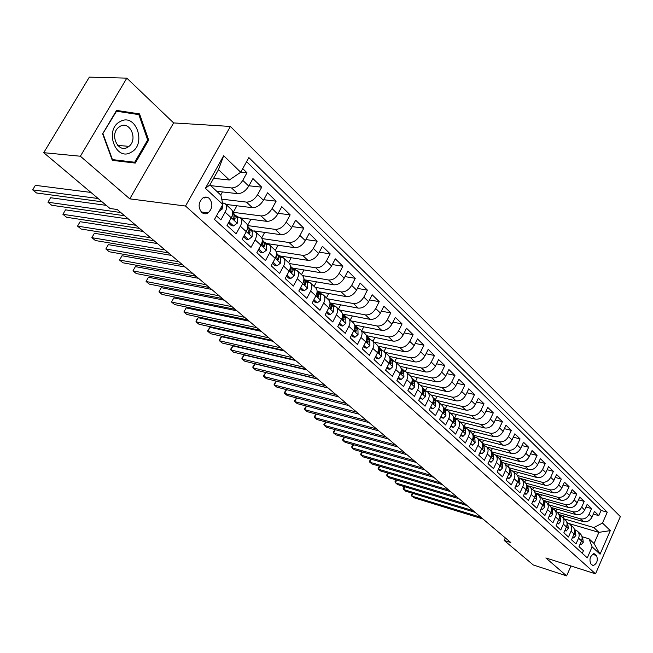 <?xml version="1.0" encoding="UTF-8"?>
<svg xmlns="http://www.w3.org/2000/svg" width="653" height="653" viewBox="0 0 653 653"><rect width="100%" height="100%" fill="white"/><g stroke="black" fill="none" stroke-linecap="round" stroke-linejoin="round"><path stroke-width="0.98" d="M201.655 212.356C203.679 214.037 205.826 214.217 208.103 212.878C212.641 208.454 213.066 203.671 209.384 198.528C207.287 196.757 205.058 196.61 202.699 198.096C198.316 202.61 197.973 207.368 201.655 212.356M126.829 78.14L80.376 156.23L129.767 198.847L173.633 122.919L126.829 78.14L89.339 77.127L43.727 152.68L109.998 208.487L117.189 209.491L510.817 542.545L504.165 540.439L533.321 564.984L566.624 575.873L570.975 565.98M173.633 122.919L230.403 126.453L620.35 516.605L595.536 573.84L185.525 206.038L230.403 126.453M216.486 215.89L220.869 219.89L225.138 212.176L231.26 217.816C233.186 214.021 233.194 211.213 231.276 209.393L225.571 204.087M231.26 217.816L227.024 225.497L236.133 233.815L240.32 226.175L246.287 231.676C248.173 227.913 248.148 225.114 246.222 223.285L240.679 218.135M246.287 231.676L242.124 239.284L250.997 247.381L255.111 239.814L260.922 245.177C262.767 241.447 262.726 238.663 260.784 236.827L255.396 231.815M260.922 245.177L256.841 252.711L265.493 260.596L269.526 253.111L275.191 258.335C277.003 254.646 276.937 251.87 274.986 250.026L269.746 245.153M275.191 258.335L271.183 265.795L279.615 273.485L283.582 266.073L289.099 271.166C290.879 267.51 290.789 264.751 288.83 262.898L283.729 258.155M289.099 271.166L285.173 278.553L293.393 286.055L297.286 278.709L302.674 283.68C304.412 280.055 304.298 277.313 302.339 275.452L297.368 270.832M302.674 283.68L298.805 290.993L306.828 298.315L310.648 291.042L315.905 295.891C317.611 292.299 317.48 289.565 315.513 287.704L310.681 283.206M315.905 295.891L312.118 303.139L319.946 310.281L323.692 303.074L328.826 307.8C330.5 304.241 330.353 301.531 328.377 299.662L323.668 295.278M328.826 307.8L325.096 314.983L332.744 321.953L336.426 314.819L341.437 319.431C343.078 315.905 342.915 313.203 340.931 311.334L336.344 307.065M341.437 319.431L337.772 326.549L345.233 333.356L348.857 326.28L353.746 330.793C355.363 327.3 355.183 324.606 353.2 322.729L348.726 318.574M353.746 330.793L350.155 337.838L357.436 344.482L361.003 337.479L365.778 341.886C367.361 338.417 367.166 335.748 365.174 333.871L360.823 329.822M365.778 341.886L362.235 348.865L369.361 355.363L372.863 348.416L377.532 352.726C379.083 349.29 378.871 346.629 376.879 344.751L372.634 340.801M377.532 352.726L374.047 359.64L381.009 365.99L384.454 359.109L389.017 363.321C390.543 359.909 390.314 357.264 388.323 355.387L384.184 351.534M389.017 363.321L385.588 370.169L392.388 376.373L395.783 369.557L400.24 373.671C401.742 370.3 401.497 367.663 399.505 365.786L395.465 362.023M400.24 373.671L396.877 380.462L403.521 386.527L406.86 379.777L411.219 383.801C412.696 380.454 412.435 377.834 410.443 375.948L406.501 372.283M411.219 383.801L407.905 390.527L414.402 396.461L417.691 389.768L421.952 393.702C423.405 390.38 423.136 387.784 421.144 385.899L417.291 382.315M421.952 393.702L418.695 400.371L425.054 406.174L428.286 399.538L432.457 403.383C433.886 400.093 433.6 397.514 431.609 395.628L427.854 392.135M432.457 403.383L429.25 410.002L435.469 415.675L438.653 409.096L442.734 412.867C444.138 409.602 443.844 407.031 441.852 405.146L438.187 401.742M442.734 412.867L439.575 419.422L445.664 424.981L448.791 418.459L452.79 422.14C454.17 418.908 453.868 416.353 451.876 414.467L448.293 411.137M452.79 422.14L449.68 428.637L455.639 434.082L458.724 427.617L462.642 431.225C463.997 428.017 463.687 425.47 461.695 423.593L458.194 420.344M462.642 431.225L459.573 437.665L465.409 442.995L468.446 436.579L472.282 440.114C473.621 436.939 473.294 434.408 471.303 432.531L467.891 429.348M472.282 440.114L469.262 446.505L474.976 451.721L477.972 445.362L481.726 448.823C483.04 445.673 482.706 443.158 480.722 441.281L477.384 438.171M481.726 448.823L478.747 455.157L484.346 460.267L487.293 453.966L490.974 457.361C492.272 454.227 491.929 451.729 489.946 449.852L486.681 446.815M490.974 457.361L488.036 463.638L493.521 468.642L496.435 462.397L500.035 465.72C501.316 462.61 500.965 460.128 498.982 458.259L495.79 455.288M500.035 465.72L497.145 471.948L502.516 476.853L505.389 470.65L508.916 473.907C510.173 470.829 509.813 468.356 507.838 466.495L504.72 463.589M508.916 473.907L506.067 480.086L511.332 484.893L514.164 478.747L517.625 481.938C518.866 478.886 518.498 476.429 516.523 474.56L513.47 471.727M517.625 481.938L514.817 488.069L519.976 492.778L522.767 486.681L526.163 489.815C527.379 486.779 527.004 484.338 525.036 482.477L522.049 479.702M526.163 489.815L523.388 495.888L528.448 500.508L531.199 494.46L534.529 497.529C535.729 494.525 535.354 492.093 533.387 490.24L530.465 487.522M534.529 497.529L531.795 503.561L536.766 508.091L539.476 502.092L542.741 505.104C543.925 502.124 543.533 499.7 541.574 497.855L538.717 495.194M542.741 505.104L540.039 511.087L544.912 515.527L547.589 509.577L550.797 512.532C551.965 509.569 551.565 507.169 549.606 505.324L546.806 502.72M550.797 512.532L548.128 518.466L552.911 522.824L555.548 516.923L558.69 519.821C559.841 516.882 559.441 514.491 557.491 512.646L554.748 510.099M558.69 519.821L556.07 525.706L560.756 529.983L563.368 524.122L566.445 526.971C567.579 524.057 567.179 521.682 565.229 519.837L562.543 517.347M566.445 526.971L563.857 532.807L568.461 537.011L571.032 531.199L574.06 533.991C575.179 531.093 574.762 528.734 572.82 526.898L570.191 524.457M574.06 533.991L571.497 539.786L576.019 543.908L578.558 538.137C579.668 535.256 579.252 532.905 577.309 531.069L574.558 529.82M560.568 516.09L558.886 514.523L583.39 521.625C587.096 522.278 589.969 520.768 591.985 517.086L594.483 511.413L598.801 515.617L593.316 514.058M556.78 511.993L580.444 518.833C584.166 519.478 587.039 517.96 589.071 514.27L591.577 508.581L585.978 507.006M591.577 508.581L587.178 504.296L584.655 510.017C582.607 513.723 579.717 515.25 575.987 514.605L551.108 507.454M543.288 500.304L568.453 507.463C572.199 508.099 575.113 506.548 577.179 502.81L579.742 497.039L584.223 501.406L578.509 499.823M535.533 493.08L560.78 500.182C564.543 500.802 567.473 499.235 569.571 495.464L572.159 489.66L576.73 494.109L570.893 492.501M527.608 485.718L552.952 492.762C556.74 493.374 559.694 491.782 561.809 487.987L564.437 482.134L569.09 486.665L563.131 485.048M519.51 478.208L544.986 485.203C548.789 485.808 551.761 484.191 553.907 480.363L556.568 474.462L561.311 479.082L555.221 477.449M512.336 470.846L536.864 477.498C540.684 478.094 543.68 476.461 545.851 472.592L548.544 466.65L553.377 471.352L547.157 469.711M504.198 463.124L528.579 469.646C532.424 470.225 535.444 468.568 537.631 464.675L540.374 458.675L545.296 463.475L538.937 461.818M495.684 455.182L520.131 461.638C523.992 462.202 527.036 460.528 529.256 456.594L532.032 450.554L537.052 455.443L530.554 453.778M486.958 447.076L511.519 453.468C515.405 454.023 518.466 452.317 520.719 448.358L523.526 442.269L528.652 447.256L522 445.575M478.069 438.816L502.737 445.134C506.638 445.681 509.724 443.95 512.001 439.959L514.85 433.812L520.082 438.906L513.274 437.208M469.001 430.392L493.774 436.637C497.692 437.167 500.802 435.412 503.112 431.38L506.002 425.185L511.332 430.384L504.377 428.678M459.753 421.789L484.624 427.96C488.566 428.474 491.701 426.703 494.035 422.63L496.974 416.385L502.41 421.691L495.284 419.969M450.325 413.023L475.294 419.112C479.245 419.61 482.412 417.806 484.771 413.7L487.75 407.407L493.309 412.818L486.012 411.088M440.693 404.068L465.76 410.076C469.736 410.549 472.919 408.721 475.319 404.582L478.339 398.232L484.012 403.758L476.543 402.019M430.866 394.934L456.031 400.844C460.022 401.309 463.238 399.448 465.662 395.277L468.732 388.87L474.527 394.51L466.862 392.763M420.834 385.605L446.097 391.416C450.105 391.865 453.345 389.98 455.802 385.768L458.92 379.303L464.83 385.066L456.986 383.319M410.598 376.079L435.943 381.793C439.967 382.217 443.232 380.307 445.73 376.046L448.897 369.533L454.937 375.418L446.889 373.663M400.077 366.341L425.568 371.949C429.617 372.357 432.906 370.414 435.437 366.121L438.645 359.55L444.824 365.566L436.563 363.811M389.204 356.358L414.965 361.901C419.03 362.284 422.344 360.309 424.915 355.975L428.18 349.347L434.49 355.493L426.017 353.738M378.005 346.147L404.125 351.624C408.215 351.983 411.553 349.975 414.157 345.608L417.471 338.915L423.928 345.2L415.226 343.445M366.48 335.699L393.049 341.111C397.146 341.454 400.518 339.413 403.154 334.997L406.525 328.247L413.12 334.679L404.191 332.924M354.644 325.006L381.711 330.361C385.833 330.679 389.229 328.606 391.906 324.149L395.334 317.342L402.077 323.912L392.902 322.166M342.474 314.06L370.12 319.366C374.251 319.66 377.679 317.554 380.397 313.048L383.882 306.184L390.78 312.909L381.352 311.163M329.969 302.87L358.252 308.11C362.407 308.379 365.86 306.241 368.619 301.694L372.161 294.756L379.222 301.645L369.525 299.915M317.742 291.524L346.106 296.593C350.277 296.829 353.763 294.658 356.562 290.063L360.162 283.067L367.394 290.112L357.411 288.406M305.726 279.998L333.675 284.798C337.854 285.01 341.372 282.798 344.213 278.154L347.878 271.101L355.281 278.317L345.013 276.619M293.181 268.154L320.941 272.725C325.137 272.897 328.679 270.644 331.569 265.967L335.299 258.841L342.882 266.228L332.304 264.563M280.194 256L307.889 260.351C312.101 260.498 315.677 258.204 318.615 253.47L322.411 246.279L330.181 253.854L319.276 252.213M266.808 243.536L294.519 247.675C298.748 247.781 302.355 245.446 305.335 240.671L309.204 233.407L317.162 241.169L305.922 239.569M254.041 230.901L280.814 234.68C285.059 234.754 288.699 232.37 291.728 227.546L295.662 220.216L303.825 228.166L292.226 226.615M240.394 217.857L266.767 221.351C271.019 221.383 274.693 218.967 277.77 214.086L281.778 206.683L290.152 214.845L278.17 213.343M225.922 204.413L252.352 207.678C256.621 207.678 260.318 205.213 263.453 200.283L267.542 192.806L276.129 201.173L263.747 199.736M216.739 191.28L237.57 193.655C241.847 193.614 245.577 191.1 248.76 186.113L252.923 178.571L261.739 187.158L248.94 185.787M225.138 212.176C227.081 208.356 227.097 205.548 225.187 203.728L222.502 202.854M240.32 226.175C242.222 222.395 242.214 219.596 240.288 217.767L236.468 216.723M255.111 239.814C256.98 236.076 256.939 233.284 255.005 231.448L251.185 230.37M269.526 253.111C271.354 249.405 271.297 246.63 269.346 244.785L265.542 243.675M283.582 266.073C285.369 262.4 285.288 259.641 283.337 257.788L279.533 256.653M297.286 278.709C299.041 275.076 298.935 272.325 296.976 270.464L293.181 269.305M310.648 291.042C312.371 287.434 312.248 284.7 310.281 282.839L306.502 281.655M323.692 303.074C325.382 299.498 325.243 296.78 323.268 294.911L319.497 293.711M336.426 314.819C338.083 311.277 337.928 308.567 335.944 306.698L332.181 305.473M348.857 326.28C350.49 322.77 350.31 320.076 348.327 318.207L344.572 316.966M361.003 337.479C362.595 334.001 362.407 331.324 360.415 329.447L356.677 328.19M372.863 348.416C374.43 344.972 374.218 342.311 372.234 340.425L368.504 339.152M384.454 359.109C385.996 355.689 385.768 353.044 383.776 351.159L380.062 349.869M395.783 369.557C397.293 366.17 397.057 363.533 395.065 361.656L391.359 360.35M406.86 379.777C408.345 376.414 408.092 373.794 406.101 371.908L402.411 370.594M417.691 389.768C419.153 386.437 418.883 383.825 416.892 381.948L413.218 380.609M428.286 399.538C429.723 396.232 429.445 393.645 427.454 391.759L423.789 390.421M438.653 409.096C440.065 405.823 439.771 403.244 437.779 401.366L434.139 400.011M448.791 418.459C450.186 415.21 449.884 412.647 447.893 410.761L444.26 409.398M458.724 427.617C460.096 424.393 459.785 421.846 457.794 419.969L454.178 418.589M468.446 436.579C469.793 433.388 469.474 430.858 467.483 428.98L463.883 427.593M477.972 445.362C479.294 442.195 478.967 439.681 476.976 437.804L473.392 436.408M487.293 453.966C488.599 450.823 488.264 448.317 486.281 446.448L482.706 445.052M496.435 462.397C497.717 459.279 497.366 456.79 495.39 454.912L491.831 453.517M505.389 470.65C506.655 467.564 506.295 465.083 504.32 463.214L500.778 461.81L502.181 463.377L502.59 467.891L500.133 470.454L498.525 468.985M514.164 478.747C515.413 475.686 515.046 473.221 513.07 471.352L509.634 469.964M522.767 486.681C523.992 483.644 523.624 481.188 521.649 479.326L518.311 477.955M531.199 494.46C532.415 491.448 532.032 489.007 530.065 487.154L526.816 485.799M539.476 502.092C540.668 499.104 540.284 496.68 538.317 494.827L535.166 493.488M547.589 509.577C548.765 506.606 548.373 504.198 546.414 502.353L543.345 501.031M555.548 516.923C556.707 513.976 556.307 511.577 554.356 509.732L551.369 508.434M563.368 524.122C564.502 521.2 564.102 518.817 562.151 516.98L559.246 515.699M571.032 531.199C572.159 528.293 571.742 525.926 569.8 524.09L566.975 522.824M596.548 555.548L594.148 553.687C590.214 555.695 589.071 559.074 590.72 563.825L593.095 565.653C597.022 563.686 598.172 560.315 596.548 555.548L592.434 554.283M213.596 178.351L229.342 179.991L218.486 169.633L209.915 184.913L220.894 195.157L222.836 204.462L214.502 219.449L587.3 557.866L592.116 546.83L588.982 538.782L581.994 536.693M222.836 204.462L205.393 188.293L223.677 155.732L240.728 172.261L248.875 157.585L607.257 512.181L602.507 523.053L610.302 530.611L600.058 554.193L592.116 546.83M210.707 185.648L231.546 187.942L237.57 193.655M206.96 197.377L207.793 197.475M221.726 199.149L246.483 202.112L252.352 207.678M229.04 221.84L233.505 225.938L237.308 223.155L237.553 218.012L232.697 212.266L261.045 215.923L266.767 221.351M247.569 225.571L275.24 229.383L280.814 234.68M261.992 238.557L289.083 242.516L294.519 247.675M275.966 251.217L302.584 255.315L307.889 260.351M289.475 263.559L315.758 267.812L320.941 272.725M302.502 275.59L328.614 280.006L333.675 284.798M315.105 287.32L341.168 291.907L346.106 296.593M327.439 298.788L353.428 303.539L358.252 308.11M339.495 309.987L365.402 314.893L370.12 319.366M351.273 320.941L377.108 325.994L381.711 330.361M362.79 331.651L388.543 336.842L393.049 341.111M374.063 342.123L399.726 347.445L404.125 351.624M385.082 352.375L410.664 357.811L414.965 361.901M395.865 362.399L421.356 367.957L425.568 371.949M406.435 372.218L431.821 377.883L435.943 381.793M416.72 381.809L442.057 387.588L446.097 391.416M426.401 391.114L452.08 397.097L456.031 400.844M435.42 400.109L461.891 406.403L465.76 410.076M445.126 409.129L471.507 415.52L475.294 419.112M454.619 417.961L480.918 424.442L484.624 427.96M463.948 426.621L490.134 433.184L493.774 436.637M473.09 435.118L499.17 441.755L502.737 445.134M482.216 443.477L508.026 450.154L511.519 453.468M491.317 451.729L516.711 458.39L520.131 461.638M500.214 459.802L525.216 466.462L528.579 469.646M508.899 467.719L533.566 474.372L536.864 477.498M517.372 475.482L541.753 482.143L544.986 485.203M525.641 483.081L549.785 489.758L552.952 492.762M533.697 490.525L557.662 497.227L560.78 500.182M541.525 497.806L565.4 504.565L568.453 507.463M549.222 504.965L572.991 511.764L575.987 514.605M598.801 515.617L601.07 510.442L246.597 161.691M231.546 187.942C235.823 187.884 239.569 185.346 242.777 180.342L246.973 172.767L242.736 168.637M261.739 187.158L257.625 194.659C254.466 199.606 250.76 202.095 246.483 202.112M276.129 201.173L272.089 208.609C268.987 213.507 265.306 215.947 261.045 215.923M290.152 214.845L286.185 222.2C283.133 227.048 279.484 229.448 275.24 229.383M303.825 228.166L299.931 235.455C296.935 240.255 293.319 242.606 289.083 242.516M317.162 241.169L313.342 248.385C310.387 253.135 306.804 255.445 302.584 255.315M330.181 253.854L326.427 261.004C323.521 265.706 319.962 267.975 315.758 267.812M342.882 266.228L339.193 273.313C336.328 277.974 332.801 280.202 328.614 280.006M355.281 278.317L351.657 285.337C348.841 289.948 345.339 292.136 341.168 291.907M367.394 290.112L363.827 297.074C361.052 301.637 357.583 303.792 353.428 303.539M379.222 301.645L375.72 308.534C372.985 313.056 369.549 315.179 365.402 314.893M390.78 312.909L387.335 319.741C384.641 324.214 381.23 326.304 377.108 325.994M402.077 323.912L398.689 330.687C396.036 335.12 392.649 337.168 388.543 336.842M413.12 334.679L409.79 341.388C407.17 345.78 403.815 347.796 399.726 347.445M423.928 345.2L420.638 351.853C418.059 356.203 414.728 358.195 410.664 357.811M434.49 355.493L431.258 362.089C428.711 366.398 425.413 368.357 421.356 367.957M444.824 365.566L441.64 372.104C439.126 376.373 435.853 378.299 431.821 377.883M454.937 375.418L451.803 381.907C449.321 386.135 446.081 388.029 442.057 387.588M464.83 385.066L461.744 391.498C459.304 395.685 456.08 397.555 452.08 397.097M474.527 394.51L471.482 400.885C469.074 405.04 465.875 406.876 461.891 406.403M484.012 403.758L481.016 410.076C478.641 414.198 475.466 416.01 471.507 415.52M493.309 412.818L490.354 419.079C488.003 423.16 484.861 424.948 480.918 424.442M502.41 421.691L499.504 427.903C497.186 431.951 494.06 433.706 490.134 433.184M511.332 430.384L508.467 436.547C506.173 440.555 503.079 442.293 499.17 441.755M520.082 438.906L517.249 445.02C514.988 448.995 511.919 450.709 508.026 450.154M528.652 447.256L525.861 453.321C523.633 457.263 520.58 458.953 516.711 458.39M537.052 455.443L534.301 461.459C532.097 465.369 529.069 467.034 525.216 466.462M545.296 463.475L542.578 469.442C540.406 473.319 537.395 474.968 533.566 474.372M553.377 471.352L550.699 477.278C548.553 481.114 545.565 482.738 541.753 482.143M561.311 479.082L558.666 484.959C556.544 488.77 553.581 490.37 549.785 489.758M569.09 486.665L566.486 492.493C564.38 496.272 561.441 497.855 557.662 497.227M576.73 494.109L574.15 499.888C572.077 503.634 569.155 505.193 565.4 504.565M584.223 501.406L581.676 507.144C579.627 510.866 576.73 512.401 572.991 511.764M582.28 553.311L583.439 550.675L578.999 546.626L581.529 540.88C582.631 538.007 582.215 535.656 580.272 533.827L577.701 531.436M588.982 538.782L594.042 543.516L598.923 532.358L593.895 527.567L602.507 523.053M569.032 523.567L598.923 532.358L610.302 530.611M564.208 518.89L593.895 527.567M80.376 156.23L43.727 152.68M129.767 198.847L185.525 206.038M595.536 573.84L545.851 557.948L566.624 575.873M505.324 537.901L504.165 540.439M601.07 510.442L607.257 512.181M564.086 516.017L563.212 517.968M246.973 172.767L240.777 172.163M556.691 509.062L555.793 511.062M552.773 508.842L551.352 507.528M544.822 501.463L543.712 500.427M549.157 501.977L548.226 504.034M536.717 493.937L535.925 493.195M541.492 494.762L540.529 496.876M528.465 486.265L527.991 485.824M533.681 487.407L532.685 489.587M525.722 479.914L524.702 482.167M517.625 472.282L516.564 474.592M509.364 464.503L508.263 466.887M500.957 456.578L499.782 459.1M492.378 448.489L491.089 451.247M483.636 440.244L482.143 443.281M474.723 431.829L472.845 434.865M473.245 434.963L472.707 434.465M465.638 423.25L464.103 426.474L463.671 426.368M464.103 426.474L463.091 425.536M456.365 414.492L454.774 417.814L454.341 417.708M454.774 417.814L453.272 416.418M446.905 405.554L445.256 408.974L444.832 408.868M445.256 408.974L443.248 407.105M437.257 396.436L435.135 399.856M435.551 399.954L432.996 397.587M427.405 387.115L425.225 390.649M425.634 390.747L422.532 387.858M415.235 381.083L411.831 377.916M417.349 377.605L415.586 381.197M404.436 371.051L400.885 367.753M407.08 367.884L405.342 371.41M393.4 360.799L389.694 357.362M396.6 357.95L394.836 361.484M382.111 350.31L378.25 346.727M385.89 347.804L384.07 351.42M370.561 339.584L366.537 335.846M374.944 337.421L373.043 341.184M358.742 328.606L354.922 325.063M363.77 326.81L361.778 330.712M346.653 317.374L343.249 314.215M352.334 315.954L350.261 320.003M334.271 305.873L331.3 303.114M340.654 304.853L338.483 309.049M321.586 294.095L319.08 291.76M328.704 293.483L326.435 297.85M308.6 282.031L306.567 280.145M316.485 281.851L314.101 286.389M295.295 269.665L293.768 268.252M303.98 269.934L301.482 274.66M281.655 256.996L280.659 256.074M291.189 257.723L288.561 262.645M267.673 244.01L267.224 243.593M278.088 245.218L275.337 250.344M264.685 232.403L261.698 237.904M250.948 219.253L247.52 225.358M236.884 205.768L233.366 212.143L232.672 212.054M233.366 212.143L232.533 211.368M222.469 191.933L220.747 195.027M240.728 172.261L229.342 179.991M594.042 543.516L600.058 554.193M205.393 188.293L209.915 184.913M223.677 155.732L218.486 169.633M102.643 133.849L112.308 160.352L135.293 163.079L148.664 140.077L139.562 113.916L116.536 110.406L102.643 133.849M128.968 162.328L129.318 161.724M133.179 113.753L116.193 110.977M133.114 113.549L139.562 113.916M147.635 139.995L148.664 140.077M580.207 543.892L581.162 544.773L583.268 542.317L582.729 538.064L582.109 537.378M575.334 530.048L574.616 529.395M412.957 493.399L411.676 496.051L481.032 517.339M412.443 493.244L411.251 495.023L413.684 497.676L482.983 518.996M575.179 530.007L574.362 529.142M574.428 529.322L574.999 529.95M581.692 540.464L582.141 538.301M579.978 544.406L581.162 544.773M131.139 152.255C147.007 144.337 135.906 112.365 120.201 121.54C103.843 129.531 115.687 161.952 131.139 152.255M127.621 147.3L129 146.354C138.216 139.399 129.939 120.413 120.128 126.307L118.307 127.613C109.467 135.065 118.209 153.259 127.621 147.3M102.66 133.889L116.528 111.222L138.836 114.61L147.66 139.962L134.698 162.246L112.063 159.683M116.063 111.198L116.528 111.222M134.698 162.246L112.43 159.593L103.076 133.922M112.014 159.552L112.43 159.593M572.714 537.027L573.734 537.958L575.873 535.493L575.342 531.207L574.656 530.456M404.893 486.795L403.578 489.513L473.147 510.67M404.419 486.648L403.162 488.485L405.611 491.162L475.131 512.352M567.686 523.037L566.771 522.09M566.82 522.237L567.49 522.98M574.216 533.591L574.787 532.946L574.689 531.281M572.469 537.574L573.734 537.958M565.09 530.032L566.159 531.011L568.33 528.538L567.816 524.228L567.057 523.396M396.697 480.077L395.343 482.861L465.124 503.887M396.257 479.947L394.943 481.841L397.416 484.534L467.148 505.593M560.045 515.927L559.041 514.915M559.074 515.013L559.85 515.87M566.698 526.62L567.228 525.959L567.09 524.147M564.829 530.611L566.159 531.011M557.319 522.906L558.446 523.943L560.649 521.453L560.152 517.119L559.319 516.205M551.744 508.54L551.287 508.034M388.364 473.245L386.976 476.094L456.961 496.982M387.955 473.123L386.584 475.082L389.082 477.8L459.018 498.721M552.267 508.687L551.165 507.618M551.173 507.65L552.063 508.63M558.846 519.453L559.531 518.841L559.352 516.89M557.042 523.526L558.446 523.943M549.402 515.641L550.593 516.735L552.83 514.238L552.332 509.879L551.434 508.883M543.81 501.161L543.239 500.541M379.891 466.299L378.454 469.221L448.66 489.954M379.515 466.193L378.079 468.209L378.454 469.221L380.601 470.952L450.75 491.717M544.333 501.316L543.214 500.247M543.133 500.157L544.129 501.251M550.944 512.164L551.687 511.585L551.467 509.503M549.1 516.294L550.593 516.735M541.329 508.238L542.586 509.389L544.855 506.875L544.373 502.492L543.394 501.414M535.713 493.644L535.044 492.901M371.271 459.23L369.794 462.226L440.204 482.796M370.928 459.132L369.435 461.214L369.794 462.226L371.973 463.981L442.326 484.599M536.252 493.79L535.199 492.803M534.929 492.525L536.048 493.733M542.896 504.728L543.688 504.189L543.427 501.977M541.01 508.932L542.586 509.389M533.101 500.688L534.423 501.904L536.725 499.382L536.26 494.974L535.199 493.799M527.469 485.979L526.685 485.114M362.505 452.039L360.987 455.108L431.592 475.506M362.195 451.958L360.636 454.104L360.987 455.108L363.207 456.896L433.755 477.343M527.91 486.02L527.036 485.228M526.579 484.771L527.804 486.069M534.693 497.145L535.542 496.655L535.231 494.321M532.766 501.431L534.423 501.904M524.71 492.999L526.098 494.272L528.44 491.733L527.991 487.301L526.849 486.036M519.053 478.159L518.155 477.172M353.583 444.726L352.024 447.86L422.817 468.087M353.314 444.644L351.689 446.864L352.024 447.86L354.277 449.688L425.03 469.956M519.6 478.298L518.719 477.498M518.066 476.87L519.404 478.257M526.334 489.407L527.232 488.975L526.873 486.518M524.351 493.774L526.098 494.272M516.156 485.146L517.617 486.493L519.992 483.946L519.551 479.482L518.327 478.118M510.483 470.193L509.462 469.066M344.515 437.273L342.898 440.497L413.888 460.528M344.278 437.208L342.58 439.502L342.898 440.497L345.192 442.35L416.141 462.43M511.038 470.348L510.23 469.621M509.389 468.821L510.834 470.291M517.813 481.506L518.196 481.824L518.76 481.147L518.36 478.567M515.772 485.971L517.617 486.493M507.422 477.147L508.956 478.551L511.381 475.996L510.956 471.507L509.642 470.046M501.733 462.063L500.59 460.798M335.283 429.69L333.618 432.996L404.795 452.831M335.079 429.633L333.316 432.008L333.618 432.996L335.952 434.882L407.08 454.774M502.288 462.21L501.577 461.589M500.533 460.602L502.092 462.161M509.12 473.433L509.544 473.833L510.115 473.156L509.666 470.47M507.022 478.02L508.956 478.551M492.811 453.77L491.538 452.358M498.108 469.874L500.133 470.454M325.88 421.969L324.166 425.356L395.522 444.987M325.716 421.928L323.88 424.385L324.166 425.356L326.541 427.282L397.857 446.962M493.358 453.917L492.754 453.402M491.497 452.203L493.178 453.868M500.255 465.197L500.729 465.687L501.3 465.009L500.802 462.21M489.44 460.651L491.121 462.193L493.627 459.614L493.235 455.076L491.733 453.402M483.71 445.313L482.298 443.738M489.015 461.549L491.121 462.193M316.313 414.108L314.542 417.585L386.078 436.996M316.183 414.075L314.273 416.614L314.542 417.585L316.966 419.544L388.453 439.012M484.24 445.452L483.759 445.044M482.273 443.64L484.085 445.411M491.219 456.782L491.733 457.378L492.313 456.692L491.758 453.786M480.159 452.145L481.93 453.77L484.477 451.174L484.102 446.611L482.502 444.824M474.421 436.677L472.87 434.947L474.804 436.775M479.735 453.06L481.93 453.77M306.575 406.101L304.747 409.676L376.446 428.85M306.477 406.076L304.494 408.713L304.747 409.676L307.212 411.668L378.871 430.907M472.854 434.89L474.6 436.547M481.996 448.178L482.551 448.897L483.13 448.211L482.526 445.199M470.699 443.46L472.552 445.166L475.139 442.563L474.78 437.967L473.074 436.065M464.936 427.862L463.238 425.968L465.328 427.96M470.266 444.383L472.552 445.166M296.666 397.946L294.772 401.611L366.635 420.548M296.601 397.922L294.536 400.656L294.772 401.611L297.278 403.644L369.108 422.638M472.592 439.379L473.18 440.236L473.768 439.551L473.099 436.441M461.034 434.596L462.977 436.384L465.605 433.763L465.263 429.143L463.459 427.119M455.255 418.859L453.411 416.826M460.594 435.527L462.977 436.384M286.569 389.629L284.61 393.4L356.628 412.084M286.528 389.621L284.398 392.461L284.61 393.4L287.165 395.473L359.15 414.214M462.993 430.384L463.614 431.396L464.201 430.711L463.475 427.495M451.158 425.544L453.19 427.413L455.867 424.785L455.549 420.14L453.631 417.985M445.362 409.668L443.379 407.505M450.717 426.482L453.19 427.413M276.284 381.156L274.252 385.041L346.425 403.448M276.276 381.156L274.064 384.103L274.252 385.041L276.864 387.147L348.996 405.627M443.779 407.896L445.779 409.766M453.198 421.161L453.851 422.369L454.439 421.683L453.655 418.369M441.077 416.296L443.207 418.255L445.926 415.61L445.632 410.941L443.599 408.656M435.265 400.281L433.135 398.004M440.62 417.243L443.207 418.255M328.222 388.053L265.763 372.602L263.706 376.52L336.017 394.641M265.763 372.602L263.534 375.589L263.706 376.52L266.359 378.658L338.638 396.861M433.755 398.591L435.682 400.379M443.207 411.692L443.877 413.153L444.464 412.467L443.616 409.056M430.776 406.852L432.996 408.892L435.771 406.248L435.494 401.538L433.339 399.114M424.948 390.69L422.679 388.306M430.311 407.799L432.996 408.892M317.619 379.075L255.037 363.884L252.956 367.835L325.398 385.662M255.037 363.884L252.809 366.913L252.956 367.835L255.658 370.022L328.075 387.923M423.519 389.082L425.364 390.78M433.045 401.848L433.682 403.734L434.278 403.048L433.363 399.53M420.246 397.195L422.573 399.326L425.389 396.673L425.136 391.939L422.866 389.376M414.41 380.887L411.986 378.422M419.773 398.15L422.573 399.326M306.796 369.916L244.116 355.003L241.994 358.979L314.566 376.495M244.116 355.003L241.871 358.073L241.994 358.979L244.753 361.207L317.293 378.805M413.055 379.369L414.81 380.977M422.687 391.661L423.275 394.11L423.862 393.424L422.883 389.8M409.48 387.327L411.912 389.555L414.786 386.886L414.557 382.127L412.149 379.409M403.636 370.863L401.056 368.325M409.007 388.29L411.912 389.555M295.744 360.57L232.974 345.951L230.827 349.951L303.506 367.133M232.974 345.951L230.721 349.061L230.827 349.951L233.635 352.228L306.298 369.492M402.362 369.443L404.019 370.953M412.035 381.385L412.631 384.274L413.227 383.589L412.174 379.85M398.477 377.23L401.024 379.564L403.946 376.879L403.742 372.096L401.203 369.223M392.616 360.619L389.882 358.015M397.995 378.209L398.959 379.091L401.024 379.564M284.471 351.028L221.612 336.711L219.432 340.752L292.226 357.583M221.612 336.711L220.224 338.254L219.432 340.752L222.306 343.07L295.066 359.991M391.441 359.289L392.967 360.693M401.13 370.969L401.758 374.218L402.346 373.532L401.228 369.68M387.221 366.913L389.882 369.345L392.861 366.651L392.682 361.844L390.004 358.799M381.352 350.139L378.454 347.494M386.731 367.892L387.809 368.88L389.882 369.345M272.962 341.29L210.021 327.3L207.817 331.365L280.7 347.837M210.021 327.3L207.76 330.5L207.817 331.365L210.739 333.732L283.598 350.294M389.955 360.358L390.641 363.933L391.22 363.248L390.029 359.272M375.704 356.35L378.487 358.897L381.515 356.195L381.368 351.355L378.544 348.147M369.827 339.421L366.766 336.736M375.206 357.346L376.406 358.44L378.487 358.897M261.216 331.349L198.21 317.693L195.965 321.79L268.93 337.879M198.21 317.693L196.831 319.301L195.965 321.79L198.945 324.206L271.893 340.384M378.52 349.551L378.462 351.453L379.262 353.412L379.85 352.726L378.569 348.629M363.925 345.543L366.823 348.204L369.916 345.494L369.794 340.621L366.823 337.234M358.04 328.459L354.791 325.749M363.419 346.547L364.741 347.763L366.823 348.204M249.217 321.194L186.146 307.889L183.868 312.02L256.907 327.708M186.146 307.889L183.868 312.02L186.921 314.485L259.935 330.271M366.806 338.532L366.79 340.662L367.631 342.654L368.21 341.968L367.566 338.556L366.847 337.74M351.861 334.483L354.897 337.258L358.048 334.54L357.958 329.643L354.832 326.067M345.976 317.236L342.539 314.517M351.347 335.495L352.808 336.834L354.897 337.258M236.957 310.828L173.845 297.89L171.535 302.053L244.622 317.309M173.845 297.89L171.535 302.053L174.645 304.567L247.716 319.929M354.824 327.267L354.848 329.618L355.73 331.634L356.293 330.957L355.673 327.528L354.848 326.59M339.519 323.162L342.678 326.059L345.894 323.333L345.837 318.411L342.547 314.632M333.626 305.743L330.108 303.082M338.989 324.182L340.588 325.643L342.678 326.059M224.428 300.225L161.283 287.679L158.94 291.883L232.068 306.69M161.283 287.679L158.94 291.883L162.107 294.446L235.235 309.367M342.547 315.766L342.621 318.313L343.543 320.362L344.107 319.684L343.502 316.24L342.572 315.17M326.875 311.563L330.173 314.591L333.454 311.856L333.43 306.902L329.969 302.927M320.974 293.972L317.529 291.442M326.337 312.599L328.075 314.183L330.173 314.591M211.629 289.393L148.468 277.264L146.076 281.492L219.237 295.833M148.468 277.264L146.076 281.492L149.317 284.112L222.477 298.568M329.969 304.004L330.1 306.739L331.071 308.812L331.618 308.143L331.038 304.69L329.994 303.482M313.922 299.686L317.366 302.845L320.713 300.102L320.721 295.123L317.089 290.928M308.02 281.916L304.657 279.517M313.375 300.723L315.26 302.453L317.366 302.845M198.545 278.325L135.375 266.62L132.951 270.889L206.119 284.732M135.375 266.62L132.951 270.889L136.257 273.558L209.425 287.532M317.089 291.973L317.276 294.887L318.297 296.984L318.835 296.323L318.272 292.854L317.113 291.507M300.649 287.516L304.249 290.814L307.661 288.063L307.702 283.051L303.89 278.635M294.756 269.567L291.458 267.306M300.094 288.561L302.135 290.438L304.249 290.814M185.166 267.004L121.997 255.747L119.54 260.049L192.708 273.378M121.997 255.747L119.54 260.049L122.919 262.784L196.088 276.243M303.898 279.664L304.143 282.741L305.22 284.871L305.735 284.218L305.196 280.725L303.914 279.239M287.042 275.035L290.805 278.488L294.291 275.721L294.372 270.685L290.356 266.032M281.149 256.907L277.941 254.801M286.479 276.097L288.683 278.121L290.805 278.488M171.478 255.421L108.341 244.646L105.843 248.989L178.979 261.771M108.341 244.646L105.843 248.989L109.296 251.772L182.44 264.702M290.365 267.061L290.675 270.293L291.809 272.448L292.307 271.803L291.793 268.301L290.381 266.661M273.093 262.245L277.019 265.844L280.578 263.069L280.7 258.017L276.488 253.103M267.183 243.904L264.09 241.977M272.513 263.314L274.897 265.493L277.019 265.844M157.479 243.577L94.383 233.301L91.844 237.676L164.94 249.887M94.383 233.301L91.844 237.676L95.371 240.524L168.482 252.882M276.497 254.148L276.872 257.535L278.072 259.714L278.545 259.086L278.064 255.568L276.513 253.756M258.784 249.119L262.881 252.882L266.522 250.107L266.685 245.014L262.261 239.847M252.882 230.615L249.887 228.844M258.196 250.205L260.759 252.548L262.881 252.882M143.154 231.456L80.115 221.71L77.536 226.118L150.565 237.725M80.115 221.71L77.536 226.118L81.135 229.032L154.19 240.794M262.269 240.924L262.718 244.451L263.992 246.646L264.432 246.034L263.975 242.508L262.286 240.524M244.108 235.66L248.385 239.586L252.099 236.802L252.303 231.684L247.675 226.24M238.182 216.951L235.317 215.368M243.504 236.753L246.254 239.267L248.385 239.586M128.494 219.057L65.537 209.85L62.908 214.298L135.848 225.277M65.537 209.85L62.908 214.298L66.59 217.278L139.562 228.419M247.675 227.366L248.197 231.031L249.544 233.243L249.96 232.656L249.536 229.113L247.699 226.95M223.065 202.928L222.412 202.438M228.428 222.951L231.374 225.644L233.505 225.938M106.292 205.369L50.624 197.737L47.947 202.218L120.781 212.527M50.624 197.737L47.947 202.218L51.718 205.262L124.584 215.743M232.697 213.449L233.358 218.837L234.354 219.62L235.113 218.926L234.713 215.376L232.721 213.017M218.975 211.409L222.118 209.14L222.779 204.552M206.87 197.182L204.495 197.941M90.93 192.431L35.368 185.338L32.65 189.86L98.154 198.512M32.65 189.86L36.511 192.978L102.048 201.793M580.444 518.833L583.39 521.625M589.071 514.27L591.985 517.086M242.777 180.342L248.76 186.113M257.625 194.659L263.453 200.283M272.089 208.609L277.77 214.086M286.185 222.2L291.728 227.546M299.931 235.455L305.335 240.671M313.342 248.385L318.615 253.47M326.427 261.004L331.569 265.967M339.193 273.313L344.213 278.154M351.657 285.337L356.562 290.063M363.827 297.074L368.619 301.694M375.72 308.534L380.397 313.048M387.335 319.741L391.906 324.149M398.689 330.687L403.154 334.997M409.79 341.388L414.157 345.608M420.638 351.853L424.915 355.975M431.258 362.089L435.437 366.121M441.64 372.104L445.73 376.046M451.803 381.907L455.802 385.768M461.744 391.498L465.662 395.277M471.482 400.885L475.319 404.582M481.016 410.076L484.771 413.7M490.354 419.079L494.035 422.63M499.504 427.903L503.112 431.38M508.467 436.547L512.001 439.959M517.249 445.02L520.719 448.358M525.861 453.321L529.256 456.594M534.301 461.459L537.631 464.675M542.578 469.442L545.851 472.592M550.699 477.278L553.907 480.363M558.666 484.959L561.809 487.987M566.486 492.493L569.571 495.464M574.15 499.888L577.179 502.81M581.676 507.144L584.655 510.017M578.558 538.137L581.529 540.88M593.659 553.687L594.965 554.087M581.545 540.839L583.219 542.382M574.811 529.599L575.285 530.04M582.125 537.492L582.729 538.064M574.077 533.95L575.815 535.55M574.664 530.579L575.342 531.207M566.469 526.93L568.281 528.595M567.073 523.543L567.816 524.228M558.715 519.78L560.601 521.518M559.335 516.368L560.152 517.119M559.09 518.711L559.531 518.841M550.814 512.491L552.773 514.295M551.45 509.054L552.332 509.879M551.189 511.438L551.687 511.585M542.757 505.063L544.798 506.94M543.41 501.602L544.373 502.492M543.133 504.034L543.688 504.189M534.554 497.488L536.668 499.447M526.604 484.836L527.118 485.318M535.215 494.003L536.26 494.974M534.921 496.484L535.542 496.655M526.179 489.766L528.383 491.799M518.09 476.927L518.792 477.58M526.865 486.256L527.991 487.301M526.555 488.787L527.232 488.975M517.649 481.898L519.935 484.004M509.405 468.862L510.295 469.695M518.351 478.363L519.551 479.482M518.009 480.935L518.76 481.147M508.94 473.866L511.323 476.061M500.549 460.643L501.635 461.655M509.658 470.307L510.956 471.507M509.299 472.935L510.115 473.156M500.059 465.671L502.532 467.956M491.505 452.243L492.803 453.451M500.794 462.087L502.181 463.377M500.41 464.765L501.3 465.009M490.991 457.312L493.562 459.679M482.281 443.681L483.791 445.085M491.75 453.704L493.235 455.076M491.342 456.439L492.313 456.692M481.743 448.782L484.412 451.239M482.518 445.142L484.102 446.611M482.085 447.934L483.13 448.211M472.299 440.073L475.074 442.628M463.418 426.156L465.222 427.837M473.099 436.408L474.78 437.967M472.633 439.257L473.768 439.551M462.659 431.176L465.54 433.829M463.475 427.486L465.263 429.143M462.993 430.409L464.201 430.711M452.815 422.091L455.802 424.85M443.983 408.117L445.754 409.766M453.68 418.402L455.549 420.14M453.198 421.373L454.439 421.683M442.758 412.818L445.86 415.675M433.959 398.812L435.641 400.371M443.722 409.17L445.632 410.941M443.199 412.157L444.464 412.467M432.482 403.342L435.698 406.313M423.724 389.302L425.299 390.772M433.543 399.734L435.494 401.538M432.988 402.738L434.278 403.048M421.977 393.653L425.323 396.738M413.259 379.589L414.737 380.96M423.144 390.094L425.136 391.939M422.548 393.114L423.862 393.424M411.243 383.752L414.712 386.951M402.566 369.655L403.938 370.937M412.516 380.242L414.557 382.127M411.88 383.278L413.227 383.589M400.265 373.622L403.872 376.952M391.637 359.509L392.902 360.685M401.66 370.169L403.742 372.096M400.975 373.222L402.346 373.532M389.041 363.264L392.788 366.725M380.462 349.135L381.605 350.196M390.551 359.868L392.682 361.844M389.825 362.937L391.22 363.248M377.556 352.677L381.442 356.26M369.043 338.523L370.055 339.47M379.189 349.331L381.368 351.355M378.414 352.424L379.85 352.726M365.802 341.837L369.843 345.559M357.354 327.675L358.244 328.5M367.566 338.556L369.794 340.621M366.741 341.666L368.21 341.968M353.779 330.745L357.966 334.614M345.396 316.566L346.147 317.268M355.673 327.528L357.958 329.643M354.799 330.655L356.293 330.957M341.462 319.382L345.821 323.398M333.152 305.204L333.765 305.767M343.502 316.24L345.837 318.411M342.572 319.39L344.107 319.684M328.851 307.751L333.373 311.922M320.623 293.564L321.08 293.997M331.038 304.69L333.43 306.902M330.059 307.849L331.618 308.143M315.938 295.833L320.631 300.168M318.272 292.854L320.721 295.123M317.236 296.038L318.835 296.323M302.698 283.631L307.579 288.128M305.196 280.725L307.702 283.051M304.102 283.933L305.735 284.218M289.132 271.109L294.201 275.795M291.793 268.301L294.372 270.685M290.642 271.526L292.307 271.803M275.223 258.278L280.488 263.143M278.064 255.568L280.7 258.017M276.848 258.808L278.545 259.086M260.955 245.12L266.432 250.172M263.975 242.508L266.685 245.014M262.702 245.773L264.432 246.034M246.312 231.619L252.009 236.868M249.536 229.113L252.303 231.684M248.189 232.403L249.96 232.656M231.293 217.759L237.21 223.22M234.713 215.376L237.553 218.012M233.301 218.682L235.113 218.926M220.812 208.095L222.02 209.213M201.263 211.972L208.103 212.878M117.711 145.399L129 146.354M567.808 523.069L567.188 522.49M560.152 515.96L559.621 515.47M552.348 508.711L551.916 508.312M381.654 350.204L380.266 348.914M370.104 339.478L368.839 338.303M358.285 328.508L357.15 327.455M367.198 342.564L367.631 342.654M346.196 317.276L345.192 316.346M355.256 331.544L355.73 331.634M333.814 305.775L332.957 304.984M343.029 320.264L343.543 320.362M321.129 294.005L320.427 293.344M330.516 308.706L331.071 308.812M308.143 281.941L307.596 281.435M317.693 296.878L318.297 296.984M304.551 284.749L305.22 284.871M291.083 272.325L291.809 272.448M277.28 259.584L278.072 259.714M263.118 246.516L263.992 246.646M248.597 233.113L249.544 233.243M233.692 219.351L234.721 219.49"/></g></svg>
